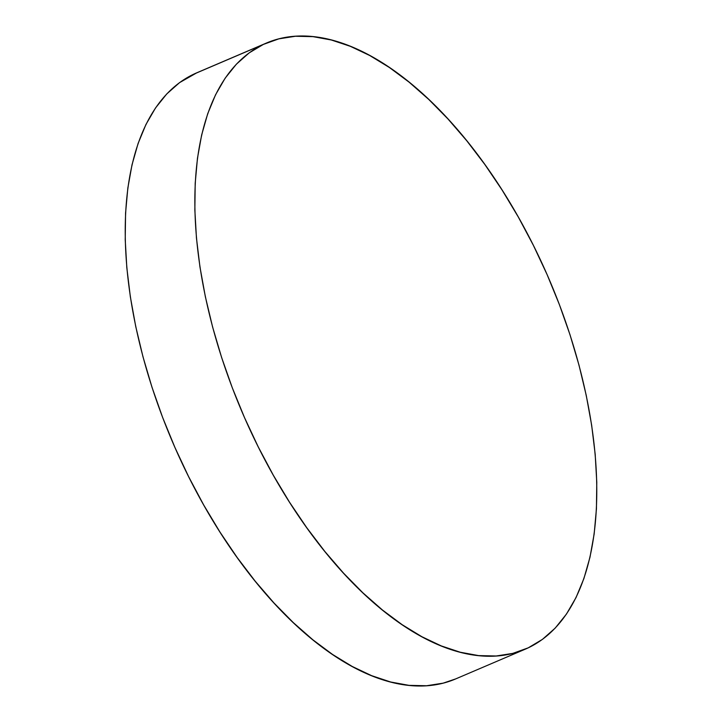 <?xml version="1.0" encoding="UTF-8"?>
<svg xmlns="http://www.w3.org/2000/svg" width="722" height="722" viewBox="0 0 722 722"><rect width="100%" height="100%" fill="white"/><g stroke="black" fill="none" stroke-linecap="round" stroke-linejoin="round"><path stroke-width="1.08" d="M263.368 44.412A329.539 167.251 -113.1 0 1 266.301 43.094A329.539 167.251 -113.1 0 1 548.359 277.483A329.539 167.251 -113.1 0 1 528.251 647.833A329.539 167.251 -113.1 0 1 525.327 649.15A329.539 167.251 -113.1 0 1 243.269 414.762A329.539 167.251 -113.1 0 1 263.368 44.412L193.749 74.167L263.368 44.412L278.836 38.853L295.433 36.253L312.987 36.642L331.344 39.999L350.323 46.316L369.736 55.513L389.411 67.516L409.139 82.2L428.733 99.419L448.019 119.022L466.8 140.808L484.895 164.571L502.133 190.085L518.351 217.096L533.387 245.354L547.096 274.586L559.351 304.503L570.028 334.818L579.026 365.242L586.264 395.485L591.661 425.258L595.181 454.264L596.778 482.224L596.435 508.875L594.161 533.964L589.982 557.24L583.927 578.484L576.066 597.491L566.463 614.07L555.227 628.077L542.448 639.367L528.251 647.833L512.791 653.392L496.194 655.991L478.632 655.603L460.275 652.237L441.304 645.928L421.883 636.723L402.217 624.729L382.489 610.045L362.886 592.825L343.609 573.223L324.828 551.437L306.733 527.674L289.486 502.16L273.277 475.148L258.241 446.891L244.532 417.659L232.276 387.741L221.6 357.426L212.602 326.994L205.364 296.751L199.958 266.987L196.447 237.98L194.85 210.021L195.193 183.37L197.458 158.28L201.646 135.005L207.692 113.76L215.562 94.753L225.156 78.175L236.401 64.168L249.18 52.877L263.368 44.412M266.301 43.094L196.673 72.85A329.539 167.251 66.9 0 0 193.749 74.167A329.539 167.251 66.9 0 0 173.641 444.517A329.539 167.251 66.9 0 0 455.699 678.906L525.327 649.15M455.817 678.861L443.164 683.147L426.567 685.747L409.013 685.358L390.656 682.001L371.677 675.684L352.264 666.487L332.589 654.484L312.861 639.8L293.267 622.581L273.981 602.978L255.2 581.192L237.105 557.429L219.867 531.915L203.649 504.904L188.613 476.646L174.905 447.414L162.649 417.497L151.972 387.182L142.974 356.758L135.736 326.515L130.339 296.742L126.819 267.736L125.222 239.776L125.565 213.125L127.839 188.036L132.018 164.76L138.073 143.516L145.934 124.509L155.537 107.93L166.773 93.923L179.552 82.633L196.799 72.805"/></g></svg>
